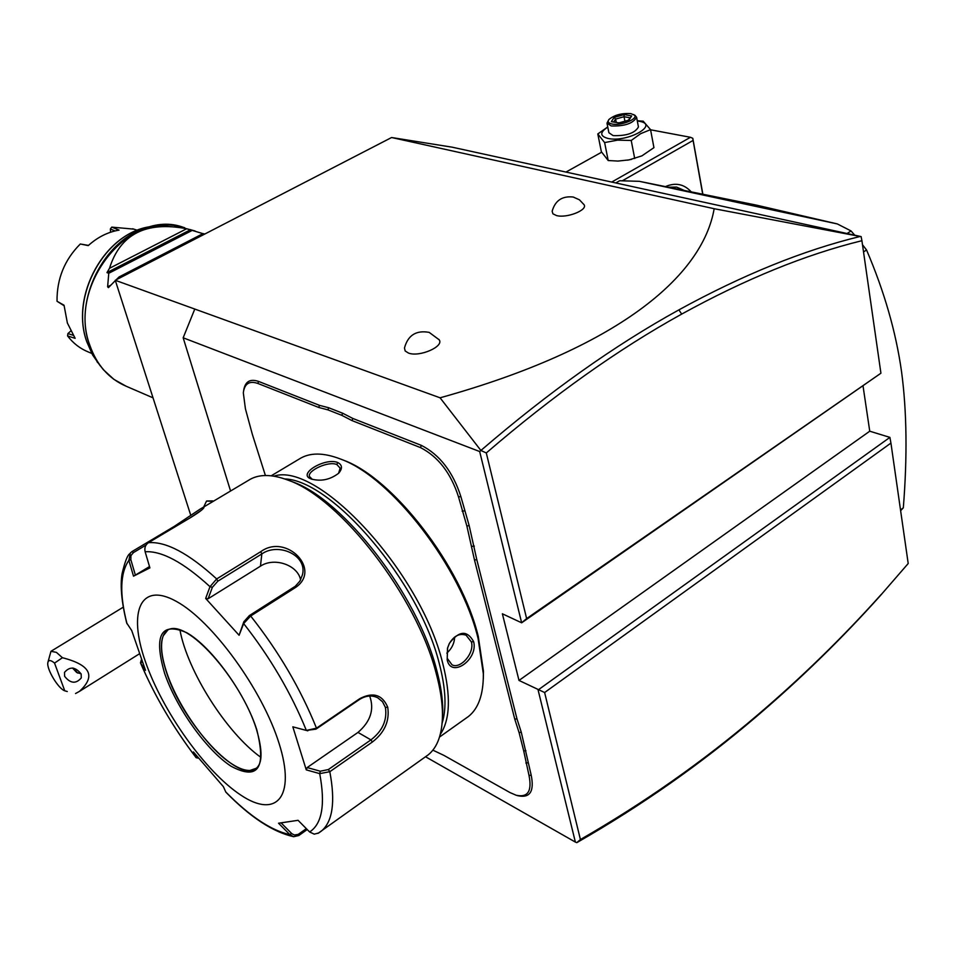 <?xml version="1.0" encoding="UTF-8"?>
<svg xmlns="http://www.w3.org/2000/svg" width="956" height="956" viewBox="0 0 956 956"><rect width="100%" height="100%" fill="white"/><g stroke="black" fill="none" stroke-linecap="round" stroke-linejoin="round"><path stroke-width="1.43" d="M190.818 515.475L115.27 280.287L391.59 137.521L452.176 147.188L861.105 236.586L861.918 240.697C805.49 254.559 745.405 279.021 681.688 314.094C618.281 349.155 553.154 395.437 486.293 452.953L526.625 618.58L880.918 373.222L521.641 622.798L502.378 613.8L519 680.433L869.745 431.204L889.905 437.382L890.932 443.082L544.621 692.526L519 680.433M861.189 236.67L714.168 208.719L391.59 137.521M714.168 208.719C702.373 276.834 617.002 348.582 440.071 397.804L115.27 280.287M583.865 204.393L584.08 204.727C587.916 210.093 566.657 218.47 556.488 215.554L552.938 213.833L552.15 211.24C555.173 200.545 562.188 195.813 573.218 197.032L579.42 199.792L584.08 204.727M438.876 339.356L439.163 339.774C444.397 346.514 419.337 357.413 408.463 353.063L405.165 350.971L404.472 347.996C407.925 335.245 416.171 330.035 429.172 332.377L439.163 339.774M440.071 397.804L480.892 450.467L479.685 451.543L183.17 337.791L194.785 309.051M889.905 437.382L538.097 689.969L575.369 842.081L425.528 756.758M230.575 491.014L183.17 337.791M479.685 451.543L521.641 622.798L526.625 618.58M318.695 407.447L319.531 405.368L328.649 407.734L342.69 413.243L352.86 418.465L421.357 445.377C439.76 454.805 452.929 471.87 460.864 496.57L469.157 525.561L466.875 526.039L458.533 496.917C450.885 473.124 438.195 456.681 420.485 447.587L352.011 420.592L341.758 415.31L327.908 409.861L318.695 407.447L257.821 383.44C249.361 380.548 244.521 383.655 243.314 392.796L245.417 408.786L252.312 434.239L265.398 475.502M319.531 405.368L258.622 381.444C249.994 378.48 244.999 381.575 243.625 390.729M432.865 750.149L443.847 755.348L509.93 792.536L516.192 795.249C527.879 797.734 532.145 791.138 529.015 775.459L531.201 775.197C534.44 791.46 529.994 798.308 517.853 795.727L516.503 795.344M531.201 775.197L521.271 732.224L519.096 732.631L514.758 719.139L474.487 559.977L466.875 526.039M514.758 719.139L516.981 718.864L521.271 732.224M516.981 718.864L476.793 559.654L469.157 525.561M544.621 692.526L580.412 839.535L576.827 842.642L575.369 842.081M908.2 563.514L880.082 595.935L908.2 563.514L890.932 443.082M863.077 386.26L869.745 431.204M580.412 839.535C644.213 802.849 703.21 761.382 757.415 715.136C801.618 677.481 842.953 637.174 881.432 594.238M576.85 842.63C641.464 805.609 701.166 763.713 755.969 716.952C800.208 679.25 841.579 638.907 880.082 595.935M880.918 373.222L861.918 240.697M480.892 450.467L486.293 452.953M860.077 236.491C803.375 250.269 742.991 274.742 678.903 309.875C614.684 345.259 548.684 392.127 480.916 450.455M702.672 193.984L693.1 140.436L622.296 180.804M665.567 186.54C675.45 182.345 683.934 184.042 691.009 191.63M693.1 140.436L692.789 138.285L690.447 137.294L611.709 182.07M601.623 152.207L565.964 172.068M650.594 129.801L690.447 137.294M627.495 160.178L631.498 159.353M692.789 138.285L702.827 194.008M668.806 187.185L676.597 187.101L683.576 190.136M607.753 126.957L597.799 133.948L601.36 151.729L608.207 160.536L617.911 161.074L629.096 159.879L641.87 155.876L653.94 147.654L650.558 129.657L643.197 121.185L637.258 120.755M634.7 158.529L631.223 140.472L640.663 133.661L650.558 129.657M608.207 160.536L604.622 142.575L617.612 140.138L631.223 140.472M597.799 133.948L604.622 142.575M607.777 127.112C599.687 132.37 599.77 136.158 608.028 138.465C627.423 142.803 660.142 124.495 639.11 121.257L637.305 120.994M607.048 123.42L608.9 132.764L613.166 135.621C626.527 136.027 634.951 133.135 638.441 126.945L638.393 126.67M608.733 119.775L607 123.145L611.266 125.965C624.65 126.335 633.099 123.444 636.6 117.289L634.951 115.306M633.613 114.553C640.341 117.994 621.711 126.18 612.055 124.005C608.351 123.181 607.335 121.651 608.996 119.428C614.541 114.935 621.854 112.999 630.912 113.633L635.226 115.461M618.783 123.049L628.976 120.181L631.665 115.951L624.22 114.589L614.099 117.433L611.35 121.651L619.165 122.942M611.35 121.651L619.01 122.87M614.099 117.433L615.604 119.07L613.776 121.89M624.22 114.589L624.041 116.704L615.604 119.07L616.25 122.356M631.665 115.951L628.271 120.277M628.976 120.181L628.2 120.396M624.913 121.209L624.041 116.704L629.861 117.767M863.531 251.93L866.554 249.982C884.324 291.508 895.987 332.09 901.556 371.741C906.826 411.14 907.411 456.502 903.324 507.827L900.624 510.695M900.516 509.93L903.324 507.827M847.052 233.515L851.067 230.958L854.712 235.188M862.491 244.724L866.554 249.982M615.772 182.954L619.667 180.744L639.373 181.329L837.325 223.931L851.067 230.958M639.373 181.329L756.782 205.205L837.325 223.931M212.794 500.92L206.711 500.992M213.367 501.255L206.496 501.135L203.676 507.027M47.955 662.138L50.967 651.299L56.428 652.374L62.415 657.716L54.54 663.094C50.68 659.879 48.445 659.748 47.836 662.699C46.474 669.057 58.352 688.798 64.757 690.806L54.54 663.094M64.757 690.806L67.29 691.535M75.536 693.542L79.456 691.379C94.596 677.422 92.971 665.555 62.415 657.716M81.164 674.04C75.428 666.774 69.872 666.224 64.506 672.367L64.614 676.322C70.409 683.576 75.966 684.102 81.284 677.9L81.164 674.04M81.069 673.801L76.659 672.45L72.548 668.029M77.723 673.06L73.409 668.136M342.69 413.243L341.758 415.31M474.343 546.127L472.001 546.318M525.931 750.711L523.697 750.866L519.096 732.631M529.015 775.459L523.697 750.866M328.649 407.734L327.908 409.861M483.318 678.891L483.461 671.291L478.299 636.565C461.712 566.753 393.382 478.43 343.766 460.29L340.993 459.203M465.942 718.267L468.607 716.367C478.586 708.3 483.497 694.128 483.342 673.837L478.096 638.56C461.222 567.613 391.721 477.761 341.376 459.37C323.654 452.367 309.517 452.308 298.989 459.179L271.229 475.789M440.274 734.423C450.228 719.665 451.005 695.848 442.628 662.974C420.473 571.413 317.798 461.222 273.882 476.16M447.181 659.843L447.48 648.192L449.332 643.424C459.035 630.625 467.137 630.028 473.638 641.631C478.418 659.604 451.005 678.7 447.181 659.843L447.623 647.965L449.296 643.651C453.933 635.812 459.525 633.003 466.074 635.202L471.392 641.942C474.833 653.163 460.218 669.535 452.009 664.802L447.348 658.469M310.796 478.801C297.197 474.08 325.136 457.327 337.719 462.489C342.344 464.927 342.666 468.512 338.675 473.22C330.155 479.733 321.013 481.657 311.238 478.992L312.134 479.303M442.138 723.142C446.739 708.265 445.771 688.356 439.246 663.428C419.23 581.881 332.09 480.163 284.697 478.932M442.413 718.661L442.759 710.272C442.724 698.454 440.704 685.093 436.701 670.192C417.927 595.194 343.216 499.128 292.321 481.74L289.501 480.689M425.587 756.71L428.288 754.786C437.609 747.186 442.341 733.838 442.473 714.741C442.437 702.648 440.358 688.953 436.259 673.657C416.971 596.699 340.181 497.945 288.115 480.175C271.444 473.889 258.192 473.973 248.357 480.414L202.254 507.875M132.048 551.54L174.303 526.362L199.649 509.429C202.851 507.397 204.273 506.823 203.903 507.684C202.995 509.333 198.836 512.464 191.439 517.077L148.479 542.685C145.408 544.801 144.284 547.824 145.133 551.743L149.901 567.888L133.517 576.169L128.869 560.359L130.375 552.938L132.048 551.54L133.422 552.592L146.053 545.051M148.479 542.685C165.974 541.299 188.714 553.381 216.689 578.942L260.737 551.684C286.477 532.755 322.698 570.409 294.783 587.964L250.675 615.999L243.649 623.563L243.828 621.77L239.096 635.262L205.66 598.432L209.997 586.685L216.689 578.942L217.813 581.2L261.836 553.93C278.316 542.231 307.569 555.113 302.454 574.783L299.909 581.105L295.296 586.267L249.349 615.604L243.828 621.77M307.211 829.545L298.762 835.544L293.647 836.703L289.871 834.636L278.543 823.224L298.069 820.308L309.625 831.971C322.124 823.845 325.482 804.39 319.71 773.631L306.267 769.867L292.835 726.835L306.362 730.432L316.484 728.161L359.731 698.681C372.924 691.774 382.245 694.594 387.718 707.153C389.773 720.884 384.659 732.499 372.386 741.999L329.808 771.707L319.71 773.631L320.284 771.217L307.187 767.548L357.986 732.416C370.593 721.541 374.489 709.412 369.685 696.016M129.777 553.715C127.447 555.137 124.878 561.829 122.057 573.791C120.062 585.837 121.603 602.208 126.658 622.93L131.725 630.554L145.491 670.335L140.484 662.878L141.38 659.771M126.993 623.73C119.44 594.25 120.062 573.122 128.869 560.359L130.841 559.69L130.948 555.603L133.422 552.592M189.921 517.973L201.537 510.122M145.133 551.743C161.839 550.74 183.456 562.391 209.997 586.685L212.363 587.307L217.813 581.2M239.096 635.262L243.649 623.563C270.225 657.417 291.126 693.052 306.362 730.432L315.97 729.141L359.169 699.684C365.586 695.562 371.776 694.928 377.74 697.76L382.52 701.74L385.423 707.452C387.311 720.167 382.472 730.982 370.928 739.884L328.338 769.556L320.284 771.217M306.326 828.661L298.2 834.397L294.46 834.994L291.915 833.752L281.172 822.961M198.322 758.12L196.135 757.702L193.399 751.942L223.369 786.645L225.783 791.998C249.803 816.305 271.157 830.513 289.871 834.636L291.484 833.357M225.783 791.998L226.034 792.345C250.376 817.249 272.914 832.043 293.647 836.703M142.432 662.568L141.667 661.433L140.711 663.321C154.776 696.088 173.203 727.468 195.992 757.475L197.892 757.594M141.667 661.433L141.428 659.915M279.08 743.41C262.422 689.754 212.089 620.731 176.37 601.408C140.377 581.272 127.805 611.517 145.336 661.421C162.412 711.109 205.229 771.564 240.613 794.962C276.188 819.065 296.252 797.376 279.08 743.41M133.517 576.169L135.37 575.094L130.841 559.69M135.37 575.094L149.518 566.573M205.66 598.432L208.121 598.755L212.363 587.307M208.121 598.755L260.45 566.167C274.193 556.906 297.806 564.948 300.602 579.91M292.835 726.835L307.82 730.826M306.267 769.867L307.187 767.548M309.625 831.971L314.261 834.158L318.671 832.975M167.862 629.968L163.201 635.86C160.154 644.177 161.361 656.509 166.834 672.845C178.043 706.651 208.205 749.062 232.057 764.035C239.024 768.505 245.011 770.644 250.03 770.452L256.399 768.206M179.931 629.908C187.4 671.112 226.62 733.013 260.928 757.379M446.81 653.139C451.734 648.73 454.363 643.352 454.686 637.031M312.277 479.35L309.397 476.387C307.485 470.579 328.589 460.673 336.882 464.568L340.145 468.129L338.579 473.328M115.365 280.574L108.446 287.637L107.622 286.8L108.769 273.261L106.976 272.615L109.51 268.301L186.683 228.747C145.921 220.979 120.205 234.16 109.51 268.301M186.683 228.747L202.971 233.646M204.787 234.041L204.178 233.79M120.635 277.515L119.07 276.953L116.07 279.881M192.538 230.229L108.769 273.261M106.976 272.615L190.674 229.655M203.174 233.539L119.07 276.953M133.792 229.129L111.744 227.122L119.058 230.121C107.849 232.021 97.584 237.184 88.251 245.608L80.304 243.995C64.566 259.733 56.798 278.829 57.025 301.271L64.04 305.227L67.374 323.009L75.142 338.328L67.577 335.938C73.206 343.3 80.113 348.641 88.275 351.963L91.752 353.421M115.067 230.934L110.358 229.01L111.744 227.122M110.573 232.224L110.358 229.01M80.304 243.995L88.478 245.405M64.064 305.705L57.025 301.271M67.577 335.938L67.9 333.584L73.086 335.245M67.9 333.584L70.732 331.051M757.415 715.136L755.969 716.952M681.688 314.094L678.903 309.875M352.011 420.592L352.86 418.465M420.485 447.587L421.357 445.377M458.533 496.917L460.864 496.57M462.142 511.197L464.473 510.851M474.487 559.977L476.793 559.654M525.86 763.019L528.059 762.745M257.821 383.44L258.622 381.444M249.349 615.604L250.675 615.999C278.698 651.478 300.638 688.87 316.484 728.161L315.97 729.141M174.303 526.362L175.008 526.875M260.737 551.684L261.836 553.93L260.45 566.167M294.783 587.964L293.42 587.605M359.731 698.681L359.169 699.684M387.718 707.153L385.423 707.452M372.386 741.999L370.928 739.884L357.986 732.416M328.338 769.556L329.808 771.707C335.484 801.714 332.712 821.467 321.479 831.003L319.173 832.652M298.762 835.544L298.666 834.098M164.587 673.227C176.346 707.906 206.616 750.46 231.077 766.222C257.905 780.586 266.473 768.433 256.782 729.739C245.226 693.172 211.384 646.543 186.755 632.717C160.919 621.603 153.534 635.107 164.587 673.227M168.101 629.825L167.216 630.398C159.664 636.863 159.485 651.036 166.691 672.94C182.584 723.071 238.857 784.29 256.244 768.301C262.518 763.342 262.613 750.388 256.507 729.44M473.638 641.631L471.392 641.942M337.719 462.489L336.882 464.568M184.771 227.767L183.373 227.337C130.04 207.631 66.932 285.497 89.852 345.331C96.855 365.156 108.936 378.791 126.12 386.212L153.032 397.839M170.335 225.019L155.231 225.783C108.398 231.806 71.879 297.519 89.565 345.128L93.485 354.736L98.552 363.459L103.368 369.697L113.25 378.851M107.622 286.8L110.98 285.067M100.368 366.017L92.624 354.999L86.972 342.188C69.824 296.061 105.184 232.475 150.594 226.62L154.131 225.986M638.441 126.945L636.6 117.289M628.534 120.193L618.962 122.882M123.228 607.191L51.182 651.167M139.253 653.916L79.456 691.379M343.766 460.29L341.376 459.37M468.607 716.367L439.533 737.04M292.321 481.74L288.115 480.175M428.288 754.786L317.942 833.405M140.556 663.058C154.705 696.004 173.203 727.516 196.076 757.618M167.372 630.303L167.216 630.398C186.038 616.584 241.175 679.656 256.495 729.38M163.201 635.86L164.241 633.756M442.759 710.272L442.473 714.741M483.461 671.291L483.342 673.837M103.368 369.697L113.907 379.365L126.12 386.212M155.231 225.783L165.496 224.851L173.586 225.293L195 230.946M97.536 362.527L86.877 342.009C69.8 295.822 104.885 232.643 150.594 226.62M132.669 228.771L137.437 230.3"/></g></svg>
